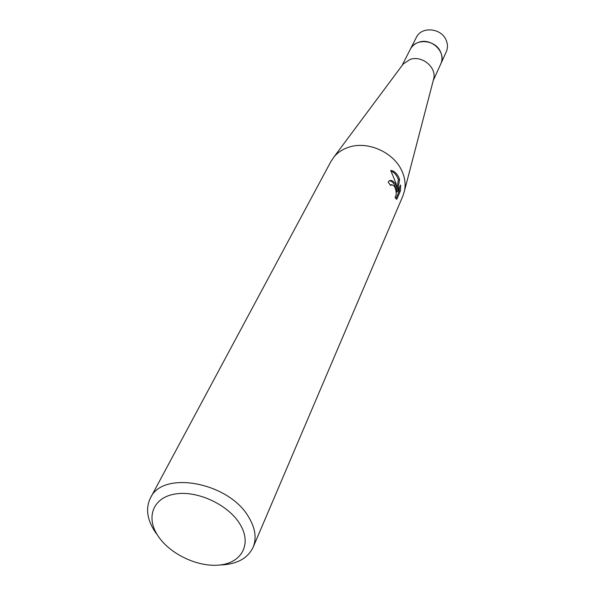 <?xml version="1.0" encoding="UTF-8"?>
<svg xmlns="http://www.w3.org/2000/svg" width="595" height="595" viewBox="0 0 595 595"><rect width="100%" height="100%" fill="white"/><g stroke="black" fill="none" stroke-linecap="round" stroke-linejoin="round"><path stroke-width="0.89" d="M402.332 65.19L403.202 64.022L410.052 59.463C421.825 55.082 436.678 67.19 433.733 78.674L433.361 80.087M402.012 65.621L410.305 49.288C415.355 37.864 435.689 39.634 440.62 52.048C442.382 56.146 442.435 60.102 440.783 63.925L446.25 51.854C447.886 48.076 447.842 44.164 446.124 40.125C441.297 27.876 421.305 26.173 416.307 37.478L410.305 49.288C412.067 45.934 414.849 43.606 418.649 42.29C431.487 37.381 446.778 52.434 440.783 63.925L433.227 80.608M156.552 533.894L155.05 531.774C147.002 519.457 145.47 508.197 150.453 497.985L330.939 161.461L334.093 156.797C337.982 152.208 343.07 148.951 349.377 147.032C368.03 140.985 393.332 152.268 401.61 170.349C404.853 177.176 405.835 183.937 404.541 190.623L402.874 196L253.113 547.281C247.632 558.601 236.505 564.506 219.748 565.005M395.511 184.153L397.192 188.875L395.95 183.156L390.729 170.475C393.801 170.758 396.441 172.952 398.65 177.05L399.572 179.385L397.676 191.754L400.599 185.023L400.398 190.928L396.776 199.318L395.035 197.324C396.724 194.907 396.553 191.263 394.522 186.391L391.703 184.554L390.662 185.543L388.185 182.137L389.375 180.754C391.384 179.839 393.429 180.977 395.511 184.153M150.453 497.985C162.48 470.072 228.755 482.218 248.554 516.891C255.292 528.003 256.809 538.133 253.113 547.281M239.584 523.526C251.983 542.878 242.73 561.992 221.057 564.841C199.548 567.965 170.653 554.823 158.255 536.296C145.552 517.836 152.677 497.807 174.677 494.081C196.491 490.057 227.521 504.121 239.584 523.526M390.275 184.963L390.759 184.867M395.876 198.782L399.133 191.278L400.398 190.928M389.323 180.776C392.41 181.029 394.619 183.84 395.965 189.21L397.192 188.875M399.133 191.27L399.409 187.76M397.676 191.754L396.434 192.096L396.984 188.927M397.096 188.295L398.36 179.72C396.776 175.205 394.366 172.357 391.116 171.174M398.36 179.72L399.572 179.385M433.733 78.674L404.541 190.623M391.346 184.703L390.298 184.993M403.202 64.022L334.093 156.797"/></g></svg>
